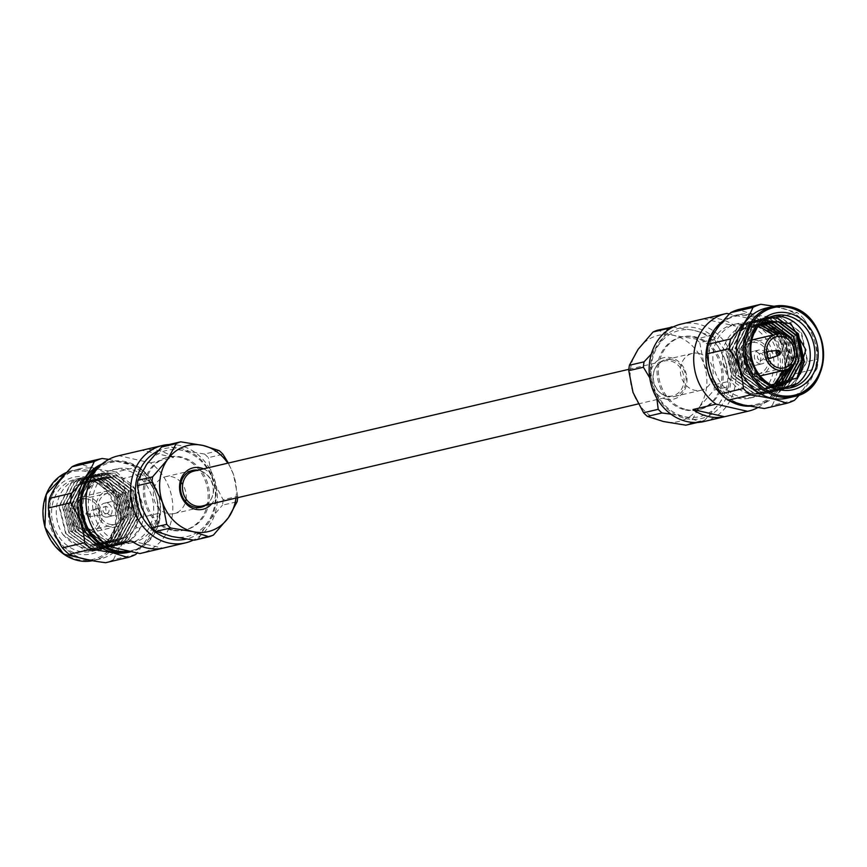 <?xml version="1.0" encoding="UTF-8"?>
<svg xmlns="http://www.w3.org/2000/svg" width="867" height="867" viewBox="0 0 867 867"><rect width="100%" height="100%" fill="white"/><g stroke="black" fill="none" stroke-linecap="round" stroke-linejoin="round"><path stroke-width="0.65" stroke-dasharray="4.33 3.25" d="M193.926 471.106A17.925 15.411 -103.2 0 1 213.022 485.043A17.925 15.411 -103.2 0 1 202.098 506.014M666.463 395.894A17.925 15.411 -103.2 0 1 652.992 378.435A17.925 15.411 -103.2 0 1 664.425 360.986A17.925 15.411 -103.2 0 1 683.51 374.934A17.925 15.411 -103.2 0 1 672.597 395.894A17.925 15.411 -103.2 0 1 666.463 395.894M110.044 524.383A16.094 13.839 76.8 0 0 115.549 524.383A16.094 13.839 76.8 0 0 125.813 508.723A16.094 13.839 76.8 0 0 113.718 493.052A16.094 13.839 76.8 0 0 108.212 493.052A16.094 13.839 76.8 0 0 97.949 508.712A16.094 13.839 76.8 0 0 110.044 524.383M111.074 515.627A7.099 6.102 -103.2 0 1 105.731 508.712A7.099 6.102 -103.2 0 1 110.261 501.809A7.099 6.102 -103.2 0 1 117.825 507.325A7.099 6.102 -103.2 0 1 113.501 515.627A7.099 6.102 -103.2 0 1 111.074 515.627M107.746 543.88L107.41 544.769L107.746 543.88C88.467 539.285 76.253 511.367 86.31 492.705C89.789 485.011 95.186 479.917 102.49 477.414C126.322 466.674 152.321 501.451 140.79 526.811A36.967 31.786 -103.2 0 1 120.307 544.714A36.967 31.786 -103.2 0 1 107.649 544.704M109.773 526.681A18.456 15.866 -103.2 0 1 95.901 508.712A18.456 15.866 -103.2 0 1 107.671 490.744A18.456 15.866 -103.2 0 1 113.989 490.744A18.456 15.866 -103.2 0 1 127.861 508.723A18.456 15.866 -103.2 0 1 116.091 526.681A18.456 15.866 -103.2 0 1 109.773 526.681M107.41 544.769L85.757 529.173L79.016 501.69L90.916 478.465L101.786 473.111L114.227 473.165L135.068 488.945L140.985 516.613L128.273 540.033L117.002 545.484L104.127 545.527L82.484 529.943L75.754 502.459L87.643 479.234L98.513 473.87L110.965 473.924L131.806 489.703L137.723 517.382L125.011 540.802L113.729 546.253L100.875 546.297L79.222 530.702L72.481 503.218L84.381 479.993L95.251 474.639L107.692 474.693L128.533 490.473L134.45 518.152L121.738 541.561L110.467 547.012L97.613 547.066L75.949 531.471L69.219 503.987L81.108 480.762L91.989 475.398L104.43 475.452L125.271 491.231L131.188 518.91L118.476 542.33L107.205 547.781L94.33 547.825L72.687 532.24L65.946 504.746L77.846 481.521L88.716 476.167L101.157 476.221L121.998 492.001L127.915 519.68L115.203 543.089L103.932 548.551L91.068 548.594L69.414 532.999L62.684 505.515L74.573 482.29L85.443 476.937L97.895 476.991L118.736 492.77L124.653 520.438L111.941 543.858L100.659 549.31L87.805 549.353L66.152 533.769L59.411 506.285L71.311 483.06L82.181 477.695L94.622 477.75L115.463 493.529L121.38 521.208L108.668 544.628L97.397 550.079L84.532 550.122L62.879 534.527A36.967 31.786 -103.2 0 1 79.927 478.226A36.967 31.786 -103.2 0 1 119.31 506.978A36.967 31.786 -103.2 0 1 96.779 550.22A36.967 31.786 -103.2 0 1 84.132 550.209L96.985 550.177L108.256 544.714L120.968 521.305L115.062 493.626L94.221 477.847L81.769 477.793L70.899 483.147L59.01 506.371L65.74 533.866L87.394 549.45L100.258 549.407L111.529 543.956L124.241 520.536L118.324 492.857L97.483 477.078L85.042 477.023L74.172 482.388L62.272 505.613L69.002 533.097L90.677 548.692L103.52 548.638L114.791 543.186L127.503 519.777L121.597 492.098L100.756 476.319L88.304 476.265L77.434 481.618L65.545 504.843L72.275 532.327L93.918 547.922L106.793 547.879L118.064 542.428L130.776 519.008L124.859 491.329L104.018 475.55L91.577 475.495L80.707 480.86L68.807 504.085L75.537 531.569L97.202 547.153L110.055 547.11L121.326 541.658L134.038 518.238L128.121 490.57L107.291 474.791L94.839 474.737L83.969 480.09L72.08 503.315L78.81 530.799L100.464 546.394L113.328 546.351L124.599 540.9L137.311 517.48L131.394 489.801L110.553 474.021L98.112 473.967L87.242 479.332L75.342 502.557L82.072 530.04L103.737 545.625L116.59 545.581L127.861 540.13L140.573 516.71L134.656 489.042L113.826 473.263L101.374 473.209L90.504 478.562L78.615 501.787L85.345 529.271L106.999 544.866L119.863 544.823L131.134 539.361L140.79 526.811M87.881 479.332A36.967 31.786 -103.2 0 1 115.658 515.334A36.967 31.786 -103.2 0 1 92.075 551.325A36.967 31.786 -103.2 0 1 79.428 551.314A36.967 31.786 -103.2 0 1 51.641 515.312A36.967 31.786 -103.2 0 1 75.223 479.321A36.967 31.786 -103.2 0 1 87.881 479.332M172.804 529.845A37.379 32.144 -103.2 0 1 144.713 493.442A37.379 32.144 -103.2 0 1 168.556 457.061A37.379 32.144 -103.2 0 1 208.373 486.138A37.379 32.144 -103.2 0 1 185.592 529.856A37.379 32.144 -103.2 0 1 172.804 529.845M219.145 450.612L204.514 454.037L182.135 450.374A44.25 38.05 76.8 0 0 146.642 464.376A44.25 38.05 76.8 0 0 141.581 507.455A44.25 38.05 -103.2 0 0 172.013 536.532A44.25 38.05 76.8 0 0 207.506 522.53A44.25 38.05 76.8 0 0 212.567 479.451A44.25 38.05 76.8 0 0 182.135 450.374L166.074 445.248M78.214 469.123A46.233 39.752 -103.2 0 1 79.331 468.852A46.233 39.752 -103.2 0 1 128.576 504.811A46.233 39.752 -103.2 0 1 100.399 558.89A46.233 39.752 -103.2 0 1 84.576 558.879A46.233 39.752 -103.2 0 1 49.874 514.51A46.233 39.752 -103.2 0 1 78.214 469.123M108.787 459.38L138.568 466.804L116.297 472.016C100.605 470.055 88.456 467.28 79.862 463.682M116.297 472.016A51.164 44 -103.2 0 1 123.103 478.508L145.363 473.295C153.567 485.748 158.238 499.045 159.387 513.188L137.127 518.39C128.934 505.938 124.252 492.651 123.103 478.508M137.127 518.39A51.164 44 -103.2 0 1 135.989 528.025L158.26 522.812L137.073 553.081M135.848 554.36L113.577 559.573C117.511 549.895 124.989 539.382 135.989 528.025M113.577 559.573A51.164 44 -103.2 0 1 105.644 562.705M159.387 513.188A51.164 44 -103.2 0 1 158.26 522.812M138.568 466.804A51.164 44 -103.2 0 1 145.363 473.295M102.057 463.997A46.233 39.752 -103.2 0 1 107.378 462.284A46.233 39.752 -103.2 0 1 156.624 498.243A46.233 39.752 -103.2 0 1 128.446 552.322M100.344 465.536A46.233 39.752 -103.2 0 1 109.968 461.678A46.233 39.752 -103.2 0 1 159.225 497.636A46.233 39.752 -103.2 0 1 131.047 551.715A46.233 39.752 -103.2 0 1 130.473 551.846L131.047 551.715M96.703 469.481A45.257 38.917 -103.2 0 1 156.862 491.069A45.257 38.917 -103.2 0 1 127.72 551.282M116.687 543.262A37.671 32.393 -103.2 0 1 88.38 506.566A37.671 32.393 -103.2 0 1 112.407 469.892A37.671 32.393 -103.2 0 1 152.538 499.197A37.671 32.393 -103.2 0 1 129.584 543.262A37.671 32.393 -103.2 0 1 116.687 543.262M120.892 542.276A37.671 32.393 -103.2 0 1 92.585 505.58A37.671 32.393 -103.2 0 1 116.611 468.917A37.671 32.393 -103.2 0 1 141.061 474.173A37.671 32.393 -103.2 0 1 157.653 512.57A37.671 32.393 -103.2 0 1 133.789 542.287A37.671 32.393 -103.2 0 1 120.892 542.276M117.999 455.89A50.048 43.036 -103.2 0 1 118.996 455.674L150.479 462.87A50.048 43.036 -103.2 0 1 172.511 513.882A50.048 43.036 -103.2 0 1 140.812 553.341M150.479 462.87L173.53 457.473A50.048 43.036 76.8 0 0 142.047 450.276L118.996 455.674M169.152 444.522A50.048 43.036 -103.2 0 1 215.634 483.353A50.048 43.036 -103.2 0 1 193.33 540.065M157.534 451.252A46.493 39.98 -103.2 0 1 213.445 480.275A46.493 39.98 -103.2 0 1 186.08 539.101M171.471 530.16A37.379 32.144 -103.2 0 1 143.391 493.757A37.379 32.144 -103.2 0 1 167.233 457.375A37.379 32.144 -103.2 0 1 207.04 486.441A37.379 32.144 -103.2 0 1 184.259 530.16A37.379 32.144 -103.2 0 1 171.471 530.16M86.971 477.305A39.34 33.824 76.8 0 0 50.925 528.046A39.34 33.824 76.8 0 0 109.524 541.442A39.34 33.824 76.8 0 0 86.971 477.305M204.514 454.037A49.571 42.624 -103.2 0 1 208.329 457.678L222.96 454.254M237.645 497.691A49.571 42.624 76.8 0 0 237.753 496.325L223.122 499.75L212.567 479.451L208.329 457.678M223.122 499.75A49.571 42.624 -103.2 0 1 222.483 505.158L237.114 501.733M213.466 535.015L198.836 538.44L207.506 522.53L222.483 505.158M198.836 538.44A49.571 42.624 -103.2 0 1 194.392 540.195M203.561 468.852A21.296 18.315 -103.2 0 1 211.721 503.76M235.965 498.081A44.25 38.05 76.8 0 0 233.505 474.552A44.25 38.05 76.8 0 0 227.804 463.173M228.357 463.054L233.505 474.552L237.753 496.325M131.394 540.965L162.877 548.161M173.53 457.473L142.047 450.276M62.879 534.527C78.984 551.672 95.045 552.702 111.052 537.616L118.931 520.081L113.75 495.588L95.359 481.618L84.381 481.564L74.79 486.3L64.31 506.837L70.314 531.135L89.518 544.909L100.919 544.866L110.911 540.043L122.204 519.311L117.012 494.819L98.632 480.86L87.643 480.806L78.052 485.531L67.583 506.068L73.587 530.366L92.78 544.151L104.181 544.108L114.173 539.274L125.466 518.553L120.285 494.06L101.894 480.09L90.916 480.036L81.325 484.772L70.845 505.298L76.849 529.607L96.053 543.381L107.454 543.338L117.446 538.505L128.739 517.783L123.547 493.29L105.167 479.321L94.178 479.278L84.587 484.003L74.118 504.54L80.122 528.837L99.315 542.612L110.716 542.569L120.708 537.746L132.001 517.025L126.82 492.532L108.429 478.562L97.451 478.508L87.86 483.244L77.38 503.77L83.384 528.079L102.588 541.853L113.989 541.81L123.981 536.976L135.274 516.255L130.083 491.762L111.702 477.793L100.713 477.739L91.122 482.475L80.653 503.012L86.657 527.309L105.85 541.084L117.251 541.041L127.243 536.218L138.536 515.497L133.355 491.004L114.964 477.034L103.986 476.98L94.395 481.716L86.31 492.705M111.052 537.616L97.928 545.571L91.208 546.177L98.058 545.538L108.05 540.705L119.343 519.983L114.162 495.49L95.771 481.521L84.782 481.467L75.191 486.203L64.722 506.74L70.726 531.038L89.93 544.812L101.32 544.769L111.323 539.946L122.615 519.225L117.424 494.732L99.044 480.762L88.055 480.708L78.464 485.444L67.984 505.97L73.988 530.268L93.192 544.053L104.593 544.01L114.585 539.176L125.878 518.455L120.697 493.962L102.306 479.993L91.317 479.939L81.726 484.675L71.257 505.212L77.261 529.509L96.465 543.284L107.855 543.241L117.858 538.418L129.14 517.686L123.959 493.204L105.579 479.234L94.59 479.18L84.999 483.916L74.519 504.442L80.523 528.74L99.727 542.525L111.128 542.482L121.12 537.648L132.413 516.927L127.221 492.434L108.841 478.465L97.852 478.411L88.261 483.147L77.792 503.684L83.796 527.981L103 541.756L114.39 541.712L124.393 536.879L135.675 516.158L130.494 491.665L112.114 477.695L101.125 477.652L91.534 482.377L81.054 502.914L87.058 527.212L106.262 540.997L117.663 540.943L127.655 536.12L138.948 515.399L133.756 490.906L115.376 476.937L102.49 477.414M91.208 546.177L84.132 550.209M88.12 496.802A18.456 15.866 76.8 0 0 81.801 496.802A18.456 15.866 76.8 0 0 70.552 518.39A18.456 15.866 76.8 0 0 90.211 532.739A18.456 15.866 76.8 0 0 101.981 514.781A18.456 15.866 76.8 0 0 88.12 496.802M87.849 499.11A16.094 13.839 76.8 0 0 82.332 499.11A16.094 13.839 76.8 0 0 72.535 517.924A16.094 13.839 76.8 0 0 89.669 530.441A16.094 13.839 76.8 0 0 99.933 514.781A16.094 13.839 76.8 0 0 87.849 499.11M105.189 517.003A7.099 6.102 -103.2 0 1 99.857 510.089A7.099 6.102 -103.2 0 1 104.387 503.185A7.099 6.102 -103.2 0 1 111.941 508.701A7.099 6.102 -103.2 0 1 107.616 517.003A7.099 6.102 -103.2 0 1 105.189 517.003M105.59 513.546A3.544 3.056 -103.2 0 1 106.403 506.631A3.544 3.056 -103.2 0 1 105.59 513.546M96.996 508.842A3.544 3.056 76.8 0 0 93.614 512.993A3.544 3.056 76.8 0 0 99.662 512.299A3.544 3.056 76.8 0 0 96.996 508.842M206.021 505.093A18.933 16.278 76.8 0 0 212.827 485.78A18.933 16.278 76.8 0 0 198.998 470.402A18.933 16.278 76.8 0 0 197.849 470.185M181.062 482.399A18.933 16.278 76.8 0 0 171.948 476.731A18.933 16.278 76.8 0 0 165.467 476.731A18.933 16.278 76.8 0 0 153.936 498.872A18.933 16.278 76.8 0 0 174.094 513.6A18.933 16.278 76.8 0 0 185.56 501.603M186.058 498.991A18.933 16.278 76.8 0 0 182.666 484.512M768.606 359.621A16.094 13.839 -103.2 0 1 758.311 373.948A16.094 13.839 -103.2 0 1 752.805 373.948A16.094 13.839 -103.2 0 1 740.711 358.277A16.094 13.839 -103.2 0 1 750.974 342.617A16.094 13.839 -103.2 0 1 756.479 342.617A16.094 13.839 -103.2 0 1 766.558 350.897M766.97 351.753A16.094 13.839 -103.2 0 1 768.596 358.667M753.835 365.191A7.099 6.102 76.8 0 0 756.262 365.191A7.099 6.102 76.8 0 0 760.587 356.89A7.099 6.102 76.8 0 0 753.022 351.373A7.099 6.102 76.8 0 0 748.492 358.277A7.099 6.102 76.8 0 0 753.835 365.191M750.508 393.445L750.41 394.279L750.508 393.445L765.052 391.927L776.821 382.748M782.348 370.751L782.543 354.505L773.039 335.02M770.698 332.798C750.573 312.012 717.984 333.394 723.1 362.558A36.967 31.786 76.8 0 0 750.41 394.279M752.534 376.256A18.456 15.866 76.8 0 0 758.853 376.256A18.456 15.866 76.8 0 0 770.622 358.288A18.456 15.866 76.8 0 0 756.75 340.319A18.456 15.866 76.8 0 0 750.432 340.319A18.456 15.866 76.8 0 0 738.662 358.277A18.456 15.866 76.8 0 0 752.534 376.256M800.425 373.861L791.538 384.807L780.267 390.258L767.393 390.302L745.75 374.717L739.02 347.223L750.909 323.998L761.779 318.644L774.231 318.698L795.061 334.478L800.978 362.157L788.266 385.566L776.995 391.028L764.141 391.071L742.477 375.476L735.747 347.992L747.647 324.767L758.517 319.414L770.958 319.468L791.799 335.247L797.716 362.915L785.003 386.335L773.732 391.786L760.858 391.83L739.215 376.245L732.485 348.762L744.374 325.537L755.244 320.172L767.696 320.226L788.537 336.006L794.443 363.685L781.731 387.105L770.46 392.556L757.606 392.599L735.942 377.004L729.212 349.52L741.112 326.295L751.982 320.942L764.423 320.996L785.264 336.775L791.181 364.443L778.468 387.863L767.197 393.315L754.323 393.358L732.68 377.774L725.95 350.29L737.839 327.065L748.709 321.7L761.161 321.755L782.001 337.534L787.908 365.213L775.196 388.633L763.925 394.084L751.071 394.127L729.407 378.532L723.1 362.558M799.006 375.812L791.127 384.905L779.856 390.356L766.992 390.399L745.338 374.804L738.608 347.32L750.508 324.095L761.367 318.742L773.819 318.796L794.66 334.575L800.577 362.254L787.865 385.663L776.583 391.115L763.74 391.169L742.076 375.574L735.335 348.09L747.235 324.865L758.105 319.5L770.546 319.555L791.387 335.334L797.304 363.013L784.592 386.433L773.321 391.884L760.457 391.927L738.803 376.343L732.073 348.848L743.973 325.624L754.843 320.27L767.284 320.324L788.125 336.103L794.042 363.782L781.33 387.191L770.059 392.643L757.184 392.686L735.541 377.102L728.811 349.618L740.7 326.393L751.57 321.028L764.022 321.083L784.852 336.862L790.769 364.541L778.057 387.961L766.786 393.412L753.922 393.455L732.268 377.871L725.538 350.387L737.438 327.152L748.297 321.798L760.749 321.852L781.59 337.631L787.507 365.31L774.795 388.719L763.513 394.182L750.659 394.225M791.3 387.679L786.391 388.828L773.527 388.871L751.873 373.276L745.143 345.792L757.043 322.567L767.913 317.214L780.354 317.268L801.195 333.047L807.112 360.715L794.4 384.135L783.129 389.586L770.254 389.63L748.611 374.045L741.87 346.562L753.77 323.337L765.052 317.875L754.182 323.239L742.282 346.464L749.012 373.948L770.676 389.532L783.53 389.489L794.801 384.038L807.513 360.629L801.596 332.95L780.766 317.17L768.314 317.116L757.444 322.47L745.555 345.695L752.285 373.178L773.938 388.774A36.967 31.786 76.8 0 1 746.162 352.761A36.967 31.786 76.8 0 1 769.744 316.78L774.448 315.675M772.118 316.336A36.967 31.786 76.8 0 0 769.744 316.78M685.168 409.928A37.379 32.144 76.8 0 0 697.968 409.939A37.379 32.144 76.8 0 0 720.737 366.221A37.379 32.144 76.8 0 0 680.931 337.144A37.379 32.144 76.8 0 0 657.088 373.525A37.379 32.144 76.8 0 0 685.168 409.928M697.371 422.478L700.449 421.752L684.388 416.626A44.25 38.05 -103.2 0 1 653.956 387.549A44.25 38.05 -103.2 0 1 659.018 344.47A44.25 38.05 -103.2 0 1 694.51 330.468A44.25 38.05 -103.2 0 1 724.942 359.545A44.25 38.05 -103.2 0 1 719.881 402.624L704.904 419.996L690.273 423.421L698.943 407.523A44.25 38.05 -103.2 0 1 663.45 421.525A44.25 38.05 -103.2 0 1 633.018 392.448A44.25 38.05 -103.2 0 1 638.079 349.368A44.25 38.05 -103.2 0 1 673.572 335.366A44.25 38.05 -103.2 0 1 704.004 364.443A44.25 38.05 -103.2 0 1 698.943 407.523L713.92 390.139L728.551 386.715A49.571 42.624 76.8 0 0 729.18 381.317L714.549 384.742L704.004 364.443L699.756 342.671L714.386 339.246A49.571 42.624 76.8 0 0 710.572 335.594L695.941 339.019L673.572 335.366L657.5 330.229M670.885 414.144L684.388 416.626A44.25 38.05 76.8 0 0 719.881 402.624L728.551 386.715M787.193 398.148A46.233 39.752 76.8 0 0 816.346 362.872A46.233 39.752 76.8 0 0 797.933 315.924A46.233 39.752 76.8 0 0 766.125 308.11M774.058 306.268L797.315 312.629L775.044 317.842C759.405 315.891 747.256 313.117 738.608 309.508M794.595 400.186L772.324 405.398C776.268 395.72 783.735 385.208 794.746 373.85L817.007 368.638L799.71 394.691M817.007 368.638A51.164 44 76.8 0 0 818.145 359.014L795.873 364.227C787.68 351.774 783.009 338.477 781.85 324.334L804.121 319.132C812.314 331.584 816.985 344.871 818.145 359.014M804.121 319.132A51.164 44 76.8 0 0 797.315 312.629M781.85 324.334A51.164 44 76.8 0 0 775.044 317.842M794.746 373.85A51.164 44 76.8 0 0 795.873 364.227M764.391 408.53A51.164 44 76.8 0 0 772.324 405.398M743.322 404.705A46.233 39.752 76.8 0 0 759.145 404.716A46.233 39.752 76.8 0 0 787.323 350.636A46.233 39.752 76.8 0 0 738.077 314.678A46.233 39.752 76.8 0 0 708.577 359.675A46.233 39.752 76.8 0 0 743.322 404.705M749.391 406.222A46.233 39.752 76.8 0 0 756.555 405.322A46.233 39.752 76.8 0 0 780.766 385.869A46.233 39.752 76.8 0 0 781.102 385.23M784.082 377.709A46.233 39.752 76.8 0 0 784.657 375.606M785.719 369.927A46.233 39.752 76.8 0 0 777.32 334.066M772.302 327.715A46.233 39.752 76.8 0 0 771.663 327.043M771.153 326.523A46.233 39.752 76.8 0 0 770.004 325.418M763.914 320.671A46.233 39.752 76.8 0 0 735.476 315.285A46.233 39.752 76.8 0 0 723.176 320.877M725.386 398.018A46.233 39.752 76.8 0 0 729.602 400.847M740.353 404.477A45.257 38.917 76.8 0 0 781.828 346.096A45.257 38.917 76.8 0 0 714.408 330.674A45.257 38.917 76.8 0 0 740.353 404.477M741.22 397.097A37.671 32.393 76.8 0 0 754.117 397.108A37.671 32.393 76.8 0 0 777.07 353.032A37.671 32.393 76.8 0 0 736.939 323.738A37.671 32.393 76.8 0 0 712.912 360.401A37.671 32.393 76.8 0 0 741.22 397.097M737.015 398.083A37.671 32.393 76.8 0 0 749.912 398.083A37.671 32.393 76.8 0 0 772.963 354.451A37.671 32.393 76.8 0 0 733.482 324.551A37.671 32.393 76.8 0 0 732.734 324.713A37.671 32.393 76.8 0 0 708.707 361.387A37.671 32.393 76.8 0 0 737.015 398.083M757.736 407.62A50.048 43.036 76.8 0 0 780.538 366.015A50.048 43.036 76.8 0 0 758.181 320.638L729.45 313.919M726.698 313.442L703.646 318.839A50.048 43.036 -103.2 0 1 735.129 326.035L758.181 320.638M703.95 421.546A50.048 43.036 76.8 0 0 734.436 363.013A50.048 43.036 76.8 0 0 681.137 324.095M685.461 418.501A46.493 39.98 76.8 0 0 728.074 358.515A46.493 39.98 76.8 0 0 658.801 342.682A46.493 39.98 76.8 0 0 685.461 418.501M686.501 409.625A37.379 32.144 76.8 0 0 699.29 409.625A37.379 32.144 76.8 0 0 722.07 365.907A37.379 32.144 76.8 0 0 682.264 336.84A37.379 32.144 76.8 0 0 658.421 373.222A37.379 32.144 76.8 0 0 686.501 409.625M672.131 326.805L694.51 330.468L710.572 335.594M651.312 354.094L659.018 344.47L666.701 330.977M656.839 398.311L653.956 387.549L649.719 377.774M700.449 421.752A49.571 42.624 76.8 0 0 704.904 419.996M714.386 339.246L724.942 359.545L729.18 381.317M666.073 399.178A21.296 18.315 76.8 0 0 685.591 371.705A21.296 18.315 76.8 0 0 653.87 364.454A21.296 18.315 76.8 0 0 666.073 399.178M690.273 423.421A49.571 42.624 -103.2 0 1 685.819 425.177M714.549 384.742A49.571 42.624 -103.2 0 1 713.92 390.139M695.941 339.019A49.571 42.624 -103.2 0 1 699.756 342.671M703.646 318.839L735.129 326.035M782.392 388.275L764.011 382.748L751.082 366.763L747.592 346.919L758.376 326.133L748.048 326.241L738.456 330.977L727.987 351.503L733.991 375.812L753.185 389.586L764.586 389.543L773.57 385.468M779.942 385.923L769.528 385.761L750.323 371.986L744.319 347.689L754.799 327.152L760.511 323.694M780.723 385.761L769.116 385.858L749.912 372.084L743.919 347.775L754.388 327.249L766.038 322.09M779.606 385.945L766.255 386.53L747.061 372.745L741.057 348.447L751.526 327.921L761.118 323.185L764.445 322.654M792.59 341.132L795.971 358.234M778.36 385.967L774.394 387.246L762.993 387.289L743.788 373.514L737.784 349.217L748.264 328.68L757.856 323.944L762.884 323.337M785.274 335.128L787.225 337.967L792.405 362.46L791.712 366.167M776.875 385.902L771.121 388.015L759.72 388.058L740.526 374.284L734.522 349.975L744.991 329.449L754.583 324.713L761.345 324.139M780.398 333.925L783.952 338.737L789.143 363.23L787.865 369.049M775.261 385.75L767.859 388.774L756.457 388.817L737.253 375.043L731.249 350.745L741.729 330.208L751.321 325.472L759.839 325.071M776.659 334.185L780.69 339.496L785.87 363.988L784.451 370.263M773.397 334.944L777.417 340.265L782.543 354.505M751.082 366.763C754.886 374.815 760.5 380.461 767.924 383.702L753.185 371.314L747.181 347.017L757.66 326.48L767.252 321.744M763.979 322.513L765.832 322.156M779.476 385.945L765.854 386.628L746.65 372.843L740.646 348.545L751.125 328.008L760.717 323.283L764.25 322.73M791.419 339.669L795.462 359.946M778.187 385.956L773.982 387.343L762.581 387.386L743.377 373.612L737.383 349.314L747.853 328.777L757.444 324.041L762.689 323.434M784.581 334.846L786.813 338.065L792.004 362.558L791.203 366.676M776.669 385.891L770.72 388.113L759.319 388.156L740.115 374.371L734.111 350.073L744.59 329.547L754.182 324.811L761.15 324.247M779.877 333.903L783.551 338.834L788.732 363.316L787.42 369.266M775.055 385.717L767.447 388.871L756.046 388.915L736.842 375.14L730.848 350.842L741.318 330.305L750.909 325.569L759.655 325.201M776.247 334.272L780.278 339.593L785.469 364.086L784.039 370.361M773.353 385.425L764.185 389.641L752.784 389.684L733.58 375.91L727.576 351.601L738.055 331.075L747.647 326.339L758.246 326.306M767.924 383.702L771.131 384.872M764.401 320.302L750.063 334.478L746.834 356.445L756.002 377.275L773.938 388.774M759.709 363.815A7.099 6.102 76.8 0 0 762.136 363.815A7.099 6.102 76.8 0 0 766.471 355.513A7.099 6.102 76.8 0 0 758.907 349.997A7.099 6.102 76.8 0 0 754.377 356.901A7.099 6.102 76.8 0 0 759.709 363.815M760.121 360.369A3.544 3.056 76.8 0 0 760.933 353.454A3.544 3.056 76.8 0 0 760.121 360.369M769.462 351.189A3.544 3.056 -103.2 0 1 771.066 358.06M767.295 356.315A3.544 3.056 -103.2 0 1 766.851 354.44M671.849 359.74A18.933 16.278 -103.2 0 1 686.079 378.175A18.933 16.278 -103.2 0 1 673.995 396.598A18.933 16.278 -103.2 0 1 667.525 396.598A18.933 16.278 -103.2 0 1 653.295 378.164A18.933 16.278 -103.2 0 1 665.368 359.74A18.933 16.278 -103.2 0 1 671.849 359.74M698.9 353.411A18.933 16.278 -103.2 0 1 713.129 371.845A18.933 16.278 -103.2 0 1 701.056 390.269A18.933 16.278 -103.2 0 1 680.888 375.541A18.933 16.278 -103.2 0 1 692.43 353.4A18.933 16.278 -103.2 0 1 698.9 353.411M87.632 471.735A45.051 38.744 -103.2 0 1 113.458 545.202A45.051 38.744 -103.2 0 1 46.341 529.856A45.051 38.744 -103.2 0 1 87.632 471.735M100.399 558.89L92.466 560.732A46.233 39.752 76.8 0 0 93.603 560.483A46.233 39.752 76.8 0 0 123.092 515.475A46.233 39.752 76.8 0 0 88.347 470.445A46.233 39.752 76.8 0 0 72.525 470.434A46.233 39.752 76.8 0 0 66.813 472.32L79.331 468.852M87.914 513.134A1.257 1.084 -103.2 0 1 88.629 515.182A1.257 1.084 -103.2 0 1 86.754 514.76A1.257 1.084 -103.2 0 1 87.914 513.134M88.597 511.855A2.438 2.102 76.8 0 0 86.277 514.705A2.438 2.102 76.8 0 0 90.439 514.369A2.438 2.102 76.8 0 0 88.597 511.855M638.166 403.946L672.597 395.894M628.878 369.309L664.425 360.986M79.927 478.226L75.223 479.321M96.779 550.22L92.075 551.325M109.968 461.678L107.378 462.284M116.611 468.917L112.407 469.892M133.789 542.287L129.584 543.262M168.556 457.061L167.233 457.375M185.592 529.856L184.259 530.16M90.211 532.739L116.091 526.681M81.801 496.802L107.671 490.744M89.669 530.441L115.549 524.383M82.332 499.11L108.212 493.052M107.616 517.003L113.501 515.627M104.387 503.185L110.261 501.809M95.457 508.94L87.534 511.92C85.183 513.123 85.551 514.705 88.64 516.645L97.061 515.811M97.397 515.746L106.804 513.546M95.782 508.842L105.189 506.631M174.094 513.6L201.155 507.26M165.467 476.731L192.528 470.402M756.555 405.322L759.145 404.716M735.476 315.285L738.077 314.678M749.912 398.083L754.117 397.108M732.734 324.713L736.939 323.738M697.968 409.939L699.29 409.625M680.931 337.144L682.264 336.84M751.841 339.983L750.432 340.319M760.261 375.92L758.853 376.256M776.854 336.559L750.974 342.617M784.191 367.89L758.311 373.948M758.907 349.997L753.022 351.373M762.136 363.815L756.262 365.191M766.569 351.85L759.72 353.454M768.195 358.765L761.334 360.369M692.43 353.4L665.368 359.74M701.056 390.269L673.995 396.598"/><path stroke-width="1.3" d="M638.166 403.946L202.098 506.014A17.925 15.411 -103.2 0 1 195.964 506.003A17.925 15.411 -103.2 0 1 182.493 488.555A17.925 15.411 -103.2 0 1 193.926 471.106L628.878 369.309M69.208 554.371C77.802 557.969 89.951 560.743 105.644 562.705L127.915 557.492L112.385 552.691L91.479 549.158L69.208 554.371A51.164 44 -103.2 0 1 62.402 547.868L84.673 542.666C83.535 528.556 78.854 515.258 70.65 502.773L48.379 507.986C49.527 522.097 54.198 535.383 62.402 547.868M48.379 507.986A51.164 44 -103.2 0 1 49.517 498.362L71.788 493.15C82.766 481.824 90.244 471.301 94.2 461.602L71.928 466.814C60.939 478.14 53.472 488.652 49.517 498.362M71.928 466.814A51.164 44 -103.2 0 1 79.862 463.682L102.133 458.47L108.787 459.38M94.2 461.602A51.164 44 -103.2 0 1 102.133 458.47M70.65 502.773A51.164 44 -103.2 0 1 71.788 493.15M91.479 549.158A51.164 44 -103.2 0 1 84.673 542.666M137.073 553.081L135.848 554.36A51.164 44 -103.2 0 1 127.915 557.492M100.344 465.536A46.233 39.752 -103.2 0 0 81.173 512.657A46.233 39.752 -103.2 0 0 115.224 551.705A46.233 39.752 -103.2 0 0 130.473 551.846L128.446 552.322A46.233 39.752 -103.2 0 1 112.623 552.322A46.233 39.752 -103.2 0 1 78.171 510.511A46.233 39.752 -103.2 0 1 102.057 463.997M127.72 551.282A45.257 38.917 -103.2 0 1 115.82 550.643A45.257 38.917 -103.2 0 1 83.124 515.529A45.257 38.917 -103.2 0 1 96.703 469.481M193.33 540.065A50.048 43.036 -103.2 0 1 185.386 542.905L140.812 553.341A50.048 43.036 -103.2 0 1 139.825 553.558L108.342 546.362A50.048 43.036 -103.2 0 1 86.299 495.35A50.048 43.036 -103.2 0 1 117.999 455.89L162.573 445.454A50.048 43.036 -103.2 0 1 169.152 444.522M108.342 546.362L131.394 540.965A50.048 43.036 76.8 0 0 146.74 547.933A50.048 43.036 76.8 0 0 162.877 548.161L139.825 553.558M185.386 542.905A50.048 43.036 -103.2 0 1 168.263 542.905A50.048 43.036 -103.2 0 1 130.657 494.157A50.048 43.036 -103.2 0 1 162.573 445.454M186.08 539.101A46.493 39.98 -103.2 0 1 170.431 539.036A46.493 39.98 -103.2 0 1 135.967 498.417A46.493 39.98 -103.2 0 1 157.534 451.252M155.952 531.406A49.571 42.624 -103.2 0 1 152.137 527.754L166.767 524.329A49.571 42.624 76.8 0 0 170.582 527.981L155.952 531.406L172.013 536.532L194.392 540.195L209.023 536.771L192.951 531.634A44.25 38.05 76.8 0 0 228.444 517.632A44.25 38.05 76.8 0 0 235.965 498.081M137.344 485.683A49.571 42.624 -103.2 0 1 137.972 480.285L152.603 476.861A49.571 42.624 76.8 0 0 151.974 482.258L137.344 485.683L141.581 507.455L152.137 527.754M161.62 447.004A49.571 42.624 -103.2 0 1 166.074 445.248L180.704 441.823A49.571 42.624 76.8 0 0 176.25 443.579L161.62 447.004L146.642 464.376L137.972 480.285M211.721 503.76A21.296 18.315 -103.2 0 1 195.574 509.287A21.296 18.315 -103.2 0 1 179.978 482.594A21.296 18.315 -103.2 0 1 203.561 468.852M227.804 463.173A44.25 38.05 76.8 0 0 203.073 445.475A44.25 38.05 76.8 0 0 167.58 459.477A44.25 38.05 76.8 0 0 162.519 502.557A44.25 38.05 76.8 0 0 192.951 531.634L170.582 527.981M209.023 536.771A49.571 42.624 76.8 0 0 213.466 535.015L228.444 517.632L237.114 501.733A49.571 42.624 76.8 0 0 237.645 497.691M166.767 524.329L162.519 502.557L151.974 482.258M152.603 476.861L167.58 459.477L176.25 443.579M228.357 463.054L222.96 454.254A49.571 42.624 76.8 0 0 219.145 450.612L203.073 445.475L180.704 441.823M197.849 470.185A18.933 16.278 76.8 0 0 192.528 470.402A18.933 16.278 76.8 0 0 180.455 488.825A18.933 16.278 76.8 0 0 194.674 507.26A18.933 16.278 76.8 0 0 201.155 507.26A18.933 16.278 76.8 0 0 206.021 505.093M185.56 501.603A18.933 16.278 76.8 0 0 186.058 498.991M182.666 484.512A18.933 16.278 76.8 0 0 181.062 482.399M766.558 350.897A16.094 13.839 -103.2 0 1 766.97 351.753M768.596 358.667A16.094 13.839 -103.2 0 1 768.606 359.621M776.821 382.748L782.348 370.751M773.039 335.02L770.698 332.798L758.246 326.306M766.493 317.615L777.081 318.026L797.922 333.806L803.839 361.485L799.006 375.812M766.699 317.55L777.493 317.929L798.334 333.708L804.251 361.387L800.425 373.861M772.118 316.336A36.967 31.786 76.8 0 1 807.437 340.037A36.967 31.786 76.8 0 1 797.662 383.377L790.292 387.603M787.095 315.686A36.967 31.786 76.8 0 0 774.448 315.675A36.967 31.786 76.8 0 0 750.865 351.666A36.967 31.786 76.8 0 0 778.642 387.668A36.967 31.786 76.8 0 0 791.3 387.679A36.967 31.786 76.8 0 0 814.882 351.688A36.967 31.786 76.8 0 0 787.095 315.686M766.125 308.11A46.233 39.752 76.8 0 0 736.636 353.118A46.233 39.752 76.8 0 0 771.37 398.148A46.233 39.752 76.8 0 0 787.193 398.148L793.999 396.566A46.233 39.752 -103.2 0 1 778.176 396.555A46.233 39.752 -103.2 0 1 743.431 351.525A46.233 39.752 -103.2 0 1 772.92 306.517A46.233 39.752 -103.2 0 1 788.753 306.528A46.233 39.752 -103.2 0 1 823.487 351.558A46.233 39.752 -103.2 0 1 793.999 396.566C835.571 389.662 831.16 313.41 788.872 306.528L772.92 306.517L766.125 308.11M760.879 304.295A51.164 44 76.8 0 0 752.946 307.427L730.675 312.64A51.164 44 76.8 0 1 738.608 309.508L760.879 304.295L774.058 306.268M730.675 312.64C719.686 323.965 712.219 334.489 708.263 344.188L730.534 338.975C741.523 327.65 748.99 317.127 752.946 307.427M730.534 338.975A51.164 44 76.8 0 0 729.396 348.61L707.136 353.812C708.274 367.922 712.945 381.209 721.16 393.705L743.42 388.492C742.282 374.381 737.6 361.095 729.396 348.61M743.42 388.492A51.164 44 76.8 0 0 750.226 394.984L727.955 400.196L743.485 404.997L764.391 408.53L786.662 403.318C778.067 399.72 765.919 396.945 750.226 394.984M786.662 403.318A51.164 44 76.8 0 0 794.595 400.186L799.71 394.691M721.16 393.705A51.164 44 76.8 0 0 727.955 400.196M708.263 344.188A51.164 44 76.8 0 0 707.136 353.812M729.602 400.847A46.233 39.752 76.8 0 0 740.721 405.322A46.233 39.752 76.8 0 0 749.391 406.222M781.102 385.23A46.233 39.752 76.8 0 0 781.514 384.384M781.611 384.168A46.233 39.752 76.8 0 0 782.587 381.946M782.771 381.48A46.233 39.752 76.8 0 0 784.082 377.709M784.657 375.606A46.233 39.752 76.8 0 0 785.719 369.927M777.32 334.066A46.233 39.752 76.8 0 0 772.302 327.715M770.004 325.418A46.233 39.752 76.8 0 0 768.541 324.128M768.238 323.868A46.233 39.752 76.8 0 0 766.753 322.676M766.612 322.567A46.233 39.752 76.8 0 0 766.027 322.134M765.973 322.09A46.233 39.752 76.8 0 0 764.857 321.299M723.176 320.877A46.233 39.752 76.8 0 0 725.386 398.018M729.45 313.919L726.698 313.442A50.048 43.036 76.8 0 0 725.712 313.659A50.048 43.036 76.8 0 0 694.012 353.118A50.048 43.036 76.8 0 0 716.044 404.13L747.527 411.326A50.048 43.036 76.8 0 0 748.524 411.11A50.048 43.036 76.8 0 0 757.736 407.62M747.527 411.326L724.476 416.724A50.048 43.036 -103.2 0 1 708.339 416.507A50.048 43.036 -103.2 0 1 692.993 409.527L716.044 404.13M725.712 313.659L681.137 324.095A50.048 43.036 76.8 0 0 649.22 372.799A50.048 43.036 76.8 0 0 686.816 421.535A50.048 43.036 76.8 0 0 703.95 421.546L748.524 411.11M788.547 313.106A39.34 33.824 -103.2 0 1 811.1 377.253A39.34 33.824 -103.2 0 1 752.502 363.847A39.34 33.824 -103.2 0 1 788.547 313.106M672.131 326.805A49.571 42.624 76.8 0 0 667.688 328.56L653.057 331.985A49.571 42.624 -103.2 0 1 657.5 330.229L673.193 326.935M666.701 330.977L667.688 328.56M644.04 361.842A49.571 42.624 76.8 0 0 643.412 367.25L628.77 370.675A49.571 42.624 -103.2 0 1 629.409 365.267L644.04 361.842L651.312 354.094M649.719 377.774L643.412 367.25M658.205 409.322A49.571 42.624 76.8 0 0 662.009 412.963L647.378 416.388A49.571 42.624 -103.2 0 1 643.563 412.746L658.205 409.322L656.839 398.311M670.885 414.144L662.009 412.963M653.057 331.985L638.079 349.368L629.409 365.267M628.77 370.675L633.018 392.448L643.563 412.746M647.378 416.388L663.45 421.525L685.819 425.177L697.371 422.478M724.476 416.724L692.993 409.527M773.397 334.944L758.376 326.144L767.653 321.657L778.642 321.711L797.022 335.681L802.213 360.163L790.921 380.895L779.942 385.923M760.511 323.694L764.391 322.416M766.038 322.09L775.369 322.47L793.76 336.439L798.941 360.932L787.648 381.653L779.606 385.945M764.445 322.654L772.107 323.239L790.487 337.209L792.59 341.132M795.971 358.234L795.678 361.702L784.386 382.423L778.36 385.967M762.884 323.337L768.834 323.998L785.274 335.128M791.712 366.167L781.113 383.181L776.875 385.902M761.345 324.139L765.572 324.767L780.398 333.925M787.865 369.049L777.851 383.951L775.261 385.75M759.839 325.071L762.299 325.526L776.659 334.185M784.451 370.263L773.57 385.468M797.662 383.377L782.392 388.275M767.653 321.657L778.23 321.798L796.621 335.767L801.802 360.26L790.509 380.981L780.723 385.761M765.832 322.156L774.968 322.567L793.348 336.537L798.54 361.03L787.247 381.751L779.476 385.945M764.25 322.73L771.695 323.337L790.086 337.296L791.419 339.669M795.462 359.946L795.267 361.788L783.974 382.52L778.187 385.956M762.689 323.434L768.433 324.095L784.581 334.846M791.203 366.676L780.712 383.279L776.669 385.891M761.15 324.247L765.16 324.865L779.877 333.903M787.42 369.266L777.439 384.048L775.055 385.717M759.655 325.201L761.898 325.624L776.247 334.272M784.039 370.361L773.353 385.425M771.131 384.872L796.99 378.077L805.844 349.802L790.823 323.597L764.401 320.302M782.63 334.261A18.456 15.866 -103.2 0 1 796.502 352.24A18.456 15.866 -103.2 0 1 784.722 370.198A18.456 15.866 -103.2 0 1 765.073 355.849A18.456 15.866 -103.2 0 1 776.312 334.261A18.456 15.866 -103.2 0 1 782.63 334.261M782.359 336.569A16.094 13.839 -103.2 0 1 794.454 352.23A16.094 13.839 -103.2 0 1 784.191 367.89A16.094 13.839 -103.2 0 1 767.046 355.383A16.094 13.839 -103.2 0 1 776.854 336.559A16.094 13.839 -103.2 0 1 782.359 336.569M766.851 354.44A3.544 3.056 -103.2 0 1 769.462 351.189L778.577 350.398C780.907 352.327 781.048 353.888 778.989 355.08A2.438 2.102 -103.2 0 1 776.16 353.248A2.438 2.102 -103.2 0 1 778.49 350.398A2.438 2.102 -103.2 0 1 778.989 355.08L771.066 358.06A3.544 3.056 -103.2 0 1 767.295 356.315M66.813 472.32A46.233 39.752 76.8 0 0 43.35 518.91A46.233 39.752 76.8 0 0 77.77 560.472A46.233 39.752 76.8 0 0 92.466 560.721L63.551 554.111L44.9 527.266L46.2 494.244L66.813 472.309M789.198 307.536A45.051 38.744 76.8 0 0 747.907 365.657A45.051 38.744 76.8 0 0 815.034 381.003A45.051 38.744 76.8 0 0 789.198 307.536M778.902 351.417A1.257 1.084 76.8 0 0 777.742 353.042A1.257 1.084 76.8 0 0 779.617 353.465A1.257 1.084 76.8 0 0 778.902 351.417M776.312 334.261L751.841 339.983M784.722 370.198L760.261 375.92M769.127 351.254L766.569 351.85M770.741 358.158L768.195 358.765"/></g></svg>
